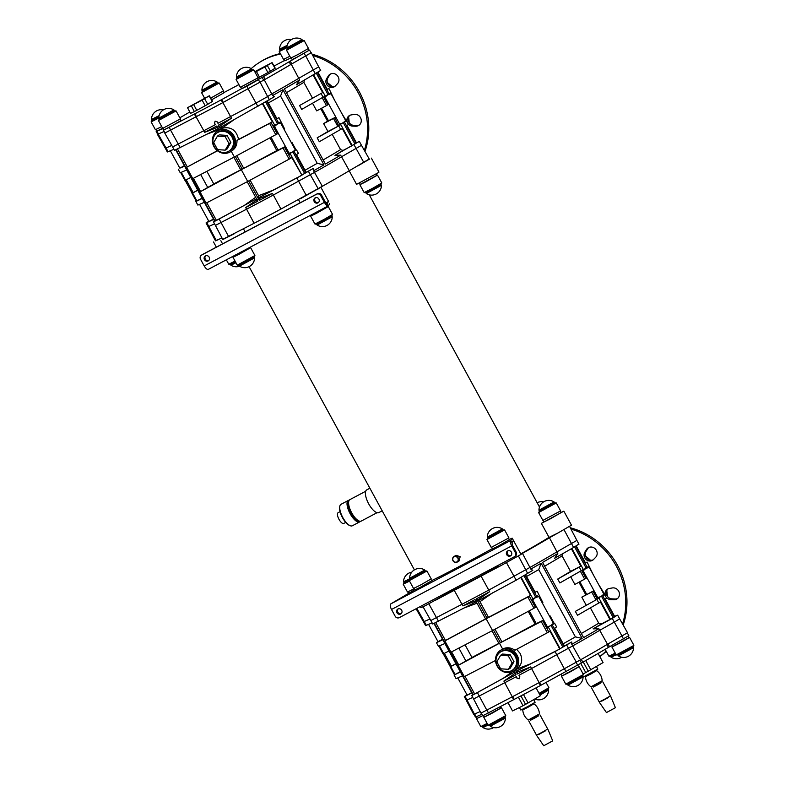 <?xml version="1.0" encoding="UTF-8"?>
<svg xmlns="http://www.w3.org/2000/svg" width="785" height="785" viewBox="0 0 785 785"><rect width="100%" height="100%" fill="white"/><g stroke="black" fill="none" stroke-linecap="round" stroke-linejoin="round"><path stroke-width="1.18" d="M599.818 656.594A72.995 67.539 -122.9 0 0 606.246 651.324M623.162 625.037A72.995 67.539 -122.9 0 0 612.447 557.242A72.995 67.539 57.1 0 0 583.912 532.868A72.995 67.539 57.1 0 0 570.273 527.765M617.579 598.494A6.084 5.632 57.1 0 1 615.116 598.984L611.957 598.867A5.75 5.318 57.1 0 1 608.061 588.858M599.779 656.525A72.995 67.539 -122.9 0 0 606.108 651.079M622.554 623.967A72.995 67.539 -122.9 0 0 611.23 558.027A72.995 67.539 57.1 0 0 582.696 533.663A72.995 67.539 57.1 0 0 570.96 529.09M605.441 595.648A5.75 5.318 57.1 0 1 609.268 588.485L612.339 587.945A6.084 5.632 57.1 0 1 616.99 598.926A6.084 5.632 57.1 0 1 613.899 599.769L610.74 599.661A5.75 5.318 57.1 0 1 606.363 597.326M586.493 549.51L584.845 552.169A5.75 5.318 -122.9 0 0 593.48 559.548L595.638 557.321A6.084 5.632 -122.9 0 0 588.112 547.861A6.084 5.632 -122.9 0 0 586.493 549.51L587.72 548.725L586.061 551.374A5.75 5.318 -122.9 0 0 593.195 559.823M588.75 547.508A6.084 5.632 -122.9 0 0 587.72 548.725M364.976 151.495A72.995 67.539 -122.9 0 0 368.253 137.316A72.995 67.539 57.1 0 0 363.376 100.421A72.995 67.539 57.1 0 0 312.087 54.224M364.368 150.426A72.995 67.539 -122.9 0 0 367.027 138.101A72.995 67.539 57.1 0 0 362.16 101.206A72.995 67.539 57.1 0 0 312.773 55.539M348.177 123.785A5.75 5.318 -122.9 0 0 352.553 126.11L355.713 126.228A6.084 5.632 -122.9 0 0 360.766 118.221A6.084 5.632 -122.9 0 0 354.153 114.404L351.081 114.944A5.75 5.318 -122.9 0 0 347.264 122.107M237.884 85.172A72.995 67.539 57.1 0 1 238.571 83.995M251.21 68.609A72.995 67.539 57.1 0 1 258.736 62.898A72.995 67.539 57.1 0 1 280.588 54.028M328.316 75.968L326.658 78.628A5.75 5.318 -122.9 0 0 335.303 85.997L337.452 83.769A6.084 5.632 -122.9 0 0 329.926 74.32A6.084 5.632 -122.9 0 0 328.316 75.968L329.533 75.174L327.885 77.833A5.75 5.318 -122.9 0 0 335.009 86.272M349.875 115.316A5.75 5.318 -122.9 0 0 353.77 125.325L356.93 125.433A6.084 5.632 -122.9 0 0 359.393 124.943M258.736 62.898L259.953 62.103A72.995 67.539 57.1 0 1 280.333 53.557M330.563 73.967A6.084 5.632 -122.9 0 0 329.533 75.174M443.319 595.393A69.953 2.149 -28.6 0 0 470.303 581.518A69.953 2.149 -28.6 0 0 498.455 566.338M453.858 556.653A3.189 2.954 -122.9 0 0 452.984 560.726A3.189 2.954 -122.9 0 0 457.331 562.021A3.189 2.954 -122.9 0 0 458.204 557.958A3.189 2.954 -122.9 0 0 453.858 556.653L455.997 555.289L460.167 556.693L459.058 560.892M255.674 197.261L244.478 205.297L256.528 198.831L213.52 221.929L215.424 225.423L246.588 209.173A79.687 2.443 -28.6 0 0 273.366 195.004L314.491 172.386L322.321 186.3L280.942 209.065A79.962 2.453 151.4 0 1 254.114 223.254L222.714 239.366M327.1 203.629L328.542 201.372L326.001 203.03M369.244 159.002L349.315 170.708A79.962 2.453 151.4 0 1 322.321 186.3M371.354 158.109L378.988 172.121L378.233 172.7L356.567 184.347L349.178 170.796M509.259 539.452L512.183 538.157L521.044 554.406L500.536 565.828L498.612 566.633L497.965 565.435M560.922 512.468L563.846 511.163L571.48 525.175L558.135 532.887L549.058 537.401L541.414 523.389L544.093 521.633M563.846 511.163L541.414 523.389M442.877 594.579L443.378 595.491L442.612 596.08L425.293 605.706L420.946 607.727L420.299 606.53M216.415 133.401L217.16 132.793A10.98 10.156 57.1 0 1 232.527 135.844A10.98 10.156 57.1 0 1 229.014 151.122L228.15 151.544A10.872 10.058 57.1 0 1 214.285 146.599A10.872 10.058 57.1 0 1 216.415 133.401A10.872 10.058 57.1 0 1 231.624 136.433A10.872 10.058 57.1 0 1 228.15 151.544M217.435 136.109L219.241 134.883L227.051 135.403L230.868 142.409L227.061 149.013L225.207 150.141L217.573 149.631L213.716 142.566L217.435 136.109L225.197 136.639L227.051 135.403M230.868 142.409L228.984 143.586L225.207 150.141M225.197 136.639L228.984 143.586M499.535 652.678L500.28 652.07A10.98 10.156 57.1 0 1 516.098 655.897A10.98 10.156 57.1 0 1 512.134 670.4L511.27 670.832A10.872 10.058 57.1 0 1 497.857 666.632A10.872 10.058 57.1 0 1 499.535 652.678A10.872 10.058 57.1 0 1 515.195 656.466A10.872 10.058 57.1 0 1 511.27 670.832M500.624 655.289L502.42 654.052L510.113 654.572L513.989 661.686L510.24 668.182L508.386 669.32L500.634 668.8L496.836 661.843L500.624 655.289L508.258 655.799L512.105 662.874L508.386 669.32M513.989 661.686L512.105 662.874M510.113 654.572L508.258 655.799M406.875 594.382L408.691 593.274M221.998 238.012L215.414 240.691M234.646 233.557L222.812 239.562L215.424 225.423M258.864 197.594L273.101 190.147L258.579 195.691L258.569 197.781L296.867 177.979L313.578 168.255L313.608 170.757L314.491 172.386A79.687 2.443 -28.6 0 0 341.524 156.774L361.473 145.323L369.352 159.198L357.999 165.821M560.166 511.094L561.039 512.693L549.578 519.248L544.221 521.868L543.348 520.269M320.604 187.409L300.4 198.762M457.841 558.164A2.875 2.659 57.1 0 1 455.506 562.207A2.875 2.659 57.1 0 1 453.131 557.841A2.875 2.659 57.1 0 1 457.841 558.164M382.187 510.809L378.821 512.595A12.864 4.857 -117.9 0 1 368.607 503.685A12.864 4.857 -117.9 0 1 366.654 489.928A12.864 4.857 -117.9 0 1 366.791 489.85L369.872 488.221M429.964 618.982L423.527 621.828L416.099 608.748M578.957 544.211L576.877 540.404L556.928 551.865A79.687 2.443 151.4 0 1 529.895 567.476L488.77 590.094A79.687 2.443 151.4 0 1 461.992 604.264L430.828 620.513L423.056 606.825M476.348 600.672L462.875 605.883L454.24 590.32A79.962 2.453 -28.6 0 0 481.068 576.131L500.536 565.828M434.772 600.623L454.24 590.32M521.23 577.397L532.77 598.553L532.073 599.004L536.351 606.844L533.986 608.257L527.863 597.032L486.131 618.766L444.231 641.237L450.345 652.453L450.992 652.168L492.548 630.541L486.131 618.766L487.083 618.246L476.466 598.769A79.687 2.443 -28.6 0 0 489.663 591.713L481.068 576.131M476.466 598.769L478.251 600.711L516.157 580.193L532.789 570.322L530.788 569.096L522.447 553.366A79.962 2.453 -28.6 0 0 549.451 537.774L558.135 532.887M520.995 554.308L522.447 553.366M564.013 529.669L573.599 547.479L554.661 558.272L557.811 553.484L549.451 537.774M520.779 553.916A69.953 2.149 -28.6 0 0 549.019 537.332M390.763 603.91L510.79 540.414L512.006 542.651L513.4 540.423L512.173 538.176L510.79 540.414C509.975 541.297 510.279 543.132 511.692 545.899L391.499 609.494C390.135 606.687 389.9 604.833 390.763 603.91L414.765 589.712M515.088 556.28A3.189 2.954 -122.9 0 0 516.177 552.1L512.507 545.369L512.006 542.651M398.191 608.856A2.875 2.659 -122.9 0 0 401.263 613.595M507.934 550.785A2.875 2.659 -122.9 0 0 511.006 555.535M516.177 552.1L515.362 552.62L511.692 545.899L512.507 545.369M506.717 554.671A2.875 2.659 57.1 0 1 511.3 551.983A2.875 2.659 57.1 0 1 510.633 555.839A2.875 2.659 57.1 0 1 506.717 554.671M396.965 612.732A2.875 2.659 57.1 0 1 401.547 610.043A2.875 2.659 57.1 0 1 400.88 613.899A2.875 2.659 57.1 0 1 396.965 612.732M391.499 609.494L395.159 616.215A3.189 2.954 57.1 0 0 399.3 617.638L514.273 556.81A3.189 2.954 57.1 0 0 514.479 556.683L515.294 556.163M515.362 552.62A3.189 2.954 57.1 0 1 514.479 556.683M431.632 580.635A71.877 2.208 -28.6 0 0 492.421 548.597M430.837 579.173L431.711 580.772L420.25 587.327L414.892 589.947L414.019 588.348M508.503 538.078L509.377 539.678L497.916 546.242L492.558 548.852L491.685 547.253M582.774 570.087L586.14 568.075L574.6 546.9M559.94 511.241L542.886 520.406L538.608 512.566L556.261 502.94L560.539 510.79L559.94 511.241M554.092 501.949L538.952 510.201A9.832 9.832 0 0 1 554.082 501.939L554.612 502.9L556.261 502.94M554.612 502.9L539.481 511.133L538.618 512.546M538.952 510.201L539.472 511.153M532.269 599.347L535.704 597.297L523.997 575.827M508.278 538.235L491.224 547.4L486.945 539.55L504.598 529.924L508.876 537.774L508.278 538.235M502.429 528.933L487.289 537.185A9.832 9.832 0 0 1 502.42 528.923L502.949 529.885L504.598 529.924M502.949 529.885L487.819 538.127L486.955 539.53M487.289 537.185L487.809 538.137M426.932 571.019L431.21 578.869L420.829 584.864L413.558 588.485L409.279 580.645L410.143 579.212L425.284 570.98L426.912 571.009L409.279 580.645M410.143 579.232L409.623 578.28A9.832 9.832 0 0 1 424.754 570.018L409.623 578.27M414.225 588.711L407.484 592.047L403.205 584.187L409.525 581.096M409.642 580.046L404.069 582.774L403.205 584.187M409.849 578.692L403.539 581.832L404.059 582.794M218.868 239.435L215.512 240.887L208.123 226.747L214.58 223.882M361.473 145.323L359.402 141.516L358.627 141.781L334.959 155.322A76.39 2.64 -28.2 0 0 343.045 150.455L340.553 149.611L332.232 134.363M334.959 155.322L340.631 155.145L349.315 170.708M272.474 193.385A79.687 2.443 151.4 0 1 259.286 200.43L259.011 198.595L272.474 193.385L280.942 209.065M247.206 181.737L257.814 201.205A79.687 2.443 151.4 0 1 245.695 207.554L254.114 223.254M328.267 205.905L208.359 269.343L328.375 205.847C327.276 206.2 325.952 205.042 324.401 202.363L325.216 201.843L328.375 205.847L329.749 203.58M208.359 269.343C207.191 269.736 205.807 268.607 204.198 265.958L200.528 259.236A3.189 2.954 57.1 0 1 201.617 255.056L202.432 254.526A3.189 2.954 -122.9 0 0 202.03 254.791M325.216 201.843L321.546 195.112A3.189 2.954 -122.9 0 0 317.405 193.699L202.432 254.526M315.442 197.732A2.875 2.659 -122.9 0 0 318.514 202.481M205.699 255.802A2.875 2.659 -122.9 0 0 208.771 260.541M209.173 257.186A2.875 2.659 57.1 0 1 204.591 259.874A2.875 2.659 57.1 0 1 205.268 256.018A2.875 2.659 57.1 0 1 209.173 257.186M318.926 199.125A2.875 2.659 57.1 0 1 314.343 201.814A2.875 2.659 57.1 0 1 315.011 197.957A2.875 2.659 57.1 0 1 318.926 199.125M204.198 265.958L324.401 202.363L320.731 195.642L321.546 195.112M317.405 193.699L316.59 194.219A3.189 2.954 57.1 0 1 320.731 195.642M316.59 194.219L201.617 255.056M226.345 259.835L228.759 264.221L235.058 261.101M235.951 262.739L230.908 265.212L230.388 264.26L235.431 261.788M249.924 247.353L250.219 247.893L238.758 254.448L233.4 257.058L232.988 256.312M233.351 256.98L250.17 247.805M239.445 266.135A9.832 9.832 0 0 0 254.575 257.873L239.435 266.135L238.925 265.183L237.276 265.144L254.909 255.527L250.631 247.667M238.925 265.183L254.046 256.94L254.909 255.527M327.59 206.269L327.885 206.798L316.424 213.353L311.066 215.973L310.664 215.227M311.017 215.885L327.845 206.72M310.654 216.199L314.952 224.049L323.901 219.506L332.575 214.442L328.297 206.573M317.111 225.04A9.832 9.832 0 0 0 332.241 216.788L317.101 225.04L316.581 224.088L331.712 215.846L332.575 214.442M376.309 173.877L377.104 175.33L365.643 181.885L360.286 184.495L359.491 183.042M360.236 184.416L377.055 175.251M359.873 184.73L364.171 192.58L373.12 188.027L381.795 182.974L377.516 175.104M366.33 193.571A9.832 9.832 0 0 0 381.461 185.319L366.32 193.571L365.8 192.619L380.931 184.377L381.795 182.974M361.365 520.995A12.138 4.582 -117.9 0 1 361.237 521.073A12.138 4.582 -117.9 0 1 351.513 512.487A12.138 4.582 -117.9 0 1 349.884 499.623L365.702 491.253M359.599 521.181A11.49 4.347 -117.9 0 1 350.679 512.929A11.49 4.347 -117.9 0 1 348.874 500.918M349.207 500.241A12.138 4.582 62.1 0 0 348.324 500.447A12.138 4.582 62.1 0 0 348.187 500.526A12.138 4.582 62.1 0 0 350.031 513.498A12.138 4.582 62.1 0 0 359.667 521.897A12.138 4.582 62.1 0 0 359.795 521.819A12.138 4.582 62.1 0 0 360.344 521.279M352.485 525.695A12.138 4.582 -117.9 0 1 352.347 525.773A12.138 4.582 -117.9 0 1 350.208 525.714A12.138 4.582 -117.9 0 1 342.623 517.187A12.138 4.582 -117.9 0 1 339.846 506.129A12.138 4.582 -117.9 0 1 340.867 504.402A12.138 4.582 -117.9 0 1 341.004 504.323L348.324 500.447M339.846 506.129L339.679 506.874A11.49 4.347 62.1 0 0 342.319 517.354A11.49 4.347 62.1 0 0 349.492 525.43L350.208 525.714M340.052 511.683L338.09 512.723A6.064 2.296 62.1 0 0 338.904 519.16A6.064 2.296 62.1 0 0 343.761 523.448A6.064 2.296 62.1 0 0 343.83 523.409M586.003 675.728L586.316 676.297L591.154 673.844L595.844 671.096L595.54 670.537M586.267 676.209L585.473 676.758C585.816 680.929 587.651 684.294 590.977 686.846L602.183 680.732C601.84 676.552 600.005 673.187 596.678 670.635L595.795 671.008M585.473 676.758L596.678 670.635M592.724 686.051L593.264 687.052L597.257 685.03L601.114 682.764L600.574 681.772M593.195 686.924L601.045 682.646M591.586 687.964L599.22 701.976L604.676 699.219L610.436 695.863L602.792 681.851M601.536 700.887L608.267 697.217M601.693 701.172L608.424 697.502M599.524 702.536L606.452 712.574L615.411 707.697L610.74 696.423M523.291 708.914L523.605 709.473L528.442 707.02L533.133 704.282L532.829 703.713M523.556 709.385L522.761 709.934C523.104 714.105 524.939 717.47 528.266 720.022L539.472 713.908C539.128 709.728 537.303 706.372 533.977 703.821L533.084 704.184M522.761 709.934L533.977 703.821M530.012 719.227L530.552 720.228L534.546 718.206L538.402 715.949L537.862 714.949M530.483 720.1L538.333 715.822M528.874 721.14L536.508 735.153L541.974 732.395L547.724 729.039L540.09 715.027M538.824 734.063L545.555 730.403M538.981 734.348L545.712 730.688M536.812 735.712L543.74 745.75L552.709 740.873L548.028 729.599M512.291 696.795L504.765 682.714L473.61 698.964L480.999 713.114L512.291 696.795A79.962 2.453 -28.6 0 0 539.118 682.607L580.508 659.842A79.962 2.453 -28.6 0 0 607.502 644.249L598.818 628.697L593.117 628.863A75.713 2.914 -27.7 0 0 601.231 623.996L598.739 623.153L590.418 607.904M580.508 659.842L572.677 645.927A79.687 2.443 -28.6 0 0 599.711 630.316L614.302 622.112L612.271 618.403L616.873 615.43L614.635 616.372M472.766 697.423L466.3 700.289L473.698 714.428L480.185 711.553M517.197 672.137L516.579 671.018L555.073 651.57L571.765 641.963L571.784 644.308L572.677 645.927L531.553 668.545L530.66 666.926L517.197 672.137L517.462 673.972A79.687 2.443 -28.6 0 0 530.66 666.926M539.118 682.607L531.553 668.545A79.687 2.443 -28.6 0 1 519.13 675.178L519.778 676.434L519.13 678.799L516.805 678.005L516.118 676.778A79.687 2.443 -28.6 0 0 516.314 676.67L517.099 678.083L519.356 678.652M607.502 644.249L627.539 632.739L619.659 618.865L614.302 622.112L622.034 636.086M473.61 698.964L471.765 695.588L474.513 693.754M515.735 672.912L503.882 681.095L504.765 682.714A79.687 2.443 -28.6 0 0 516.118 676.778M539.079 693.4L548.901 687.719L546.085 682.518M539.452 694.087L548.038 689.102M539.982 695.039L548.568 690.064L548.048 689.112L548.901 687.719M476.907 718.393L482.706 715.665L476.946 718.471L476.083 716.891M482.461 726.586L480.832 726.557L487.132 723.436M488.025 725.075L482.991 727.548L482.461 726.596L487.505 724.123M500.369 706.706L501.065 707.982L492.803 712.829L484.247 717.156L483.383 715.567M484.208 717.078L501.026 707.903M489.761 725.271L488.133 725.232L505.756 715.626L501.487 707.756M504.392 717.411L504.902 717.009L505.422 717.971L504.912 718.363L490.291 726.223L489.771 725.271L504.392 717.411M577.878 665.307L578.741 666.897L570.469 671.734L561.913 676.062L561.108 674.57M561.874 675.983L578.692 666.808M567.427 684.177L565.799 684.147L583.422 674.531L579.153 666.671M567.957 685.128A9.832 9.832 0 0 0 583.088 676.886L567.957 685.138L567.437 684.186L582.058 676.317L583.422 674.531M628.314 636.076L629.178 637.665L620.906 642.513L612.359 646.84L611.662 645.564M612.31 646.752L629.138 637.587M611.947 647.066L616.245 654.916L633.269 645.741L633.868 645.28L629.59 637.44M618.394 655.907A9.832 9.832 0 0 0 633.534 647.654L618.394 655.907L617.873 654.955L632.494 647.085L633.868 645.309M605.166 649.342L608.915 656.231L615.244 653.12M616.137 654.759L611.093 657.231L610.573 656.27L615.617 653.797M519.454 707.628L520.818 710.042L527.805 706.529L535.105 702.281L533.829 699.788M508.013 702.663L512.517 710.935L523.036 705.735L525.558 704.371L520.926 695.883M518.385 697.217L523.036 705.735M525.558 704.371L540.365 695.755L536.067 687.856M582.794 675.571L583.53 676.866L597.817 669.105L596.541 666.612M583.127 673.952L588.269 671.195L583.235 661.951M580.772 663.433L585.747 672.559M588.269 671.195L603.076 662.579L598.111 653.463M450.335 666.769L443.309 653.876M451.355 666.131L444.388 653.346M457.733 665.621L450.512 652.374M458.754 664.983L451.591 651.854M472.011 657.585L465.063 644.848M465.966 661.098L458.862 648.076M586.729 594.422L579.821 581.754M582.813 570.155L585.875 568.428L583.157 570.783L597.787 597.601L601.143 596.453L603.851 594.108L603.587 594.873M603.851 594.108L589.231 567.29L585.875 568.428L588.308 566.858L589.231 567.29L588.308 566.858L586.061 567.918M603.743 594.745L598.091 598.17M535.213 624.193L528.217 611.358M536.39 623.849L529.276 610.789M532.308 599.416L535.429 597.66L532.632 600.025M547.282 626.891L550.707 625.684L553.405 623.339L538.785 596.512L535.429 597.66L537.872 596.08L538.785 596.512L537.872 596.08L535.615 597.149M553.405 623.339L553.15 624.104M547.351 626.832L532.73 600.005M553.307 623.977L547.577 627.441M311.017 52.791L291.264 64.223A79.962 2.453 151.4 0 1 264.27 79.825L272.601 95.554L274.475 96.692L220.242 127.484L219.623 126.356L231.477 118.172A79.687 2.443 151.4 0 1 218.279 125.217L219.623 126.356M291.264 64.223L298.742 78.314A79.687 2.443 151.4 0 1 271.718 93.925L267.646 96.565L269.481 99.921M319.956 70.846L296.465 84.76L299.635 79.942L298.742 78.314L318.7 66.862L311.302 52.723M264.27 79.825L222.881 102.58A79.962 2.453 151.4 0 1 196.054 116.779L164.762 133.087L172.641 146.962L203.806 130.722L204.689 132.341L218.161 127.131M196.054 116.779L203.806 130.722A79.687 2.443 151.4 0 0 215.159 124.776L214.491 123.539L215.11 121.194L217.474 121.96L218.171 123.176A79.687 2.443 151.4 0 1 217.965 123.284L217.19 121.881L215.178 121.155M164.173 131.429L157.461 134.412L165.341 148.286L171.778 145.441M222.881 102.58L230.584 116.553L256.028 103.09L267.646 96.565L260.237 82.425M231.477 118.172L230.584 116.553A79.687 2.443 151.4 0 1 218.171 123.176M215.345 124.658L215.159 124.776A79.687 2.443 151.4 0 0 215.355 124.668L214.599 123.255L215.031 121.253M291.794 63.919L290.273 61.112L309.525 50.054L311.056 52.85L290.666 64.566A79.687 2.443 151.4 0 1 265.055 79.363L222.675 102.688A79.687 2.443 151.4 0 1 196.407 116.582L165.007 132.959L163.476 130.153L194.376 114.051L195.897 116.847M164.163 131.409L157.707 134.274L156.176 131.478L163.103 128.524M283.974 59.248L284.847 60.847L290.744 57.953M289.842 56.284L283.513 59.395L279.234 51.545L280.098 50.122L286.947 46.707M286.878 47.728L279.234 51.545M287.212 45.324L279.578 49.18L280.098 50.142M324.588 96.535L327.963 94.524L316.355 73.25M291.274 57.933L292.148 59.532L297.505 56.912L308.966 50.358L308.093 48.758M304.188 40.604L308.466 48.454L298.084 54.459L290.813 58.07L286.535 50.23L287.408 48.798L302.539 40.565L304.168 40.594L286.535 50.23M302.539 40.565L302.019 39.613L286.878 47.856M274.083 125.806L277.517 123.755L265.752 102.178M240.838 87.155L241.711 88.754L247.069 86.144L258.53 79.589L257.657 77.99M257.431 78.137L240.377 87.302L236.099 79.452L253.751 69.836L258.029 77.676L257.431 78.137M253.732 69.826L252.093 69.787L236.962 78.029M252.093 69.796L251.573 68.835L236.432 77.087L236.962 78.049L236.099 79.432M163.172 128.249L164.036 129.849L169.403 127.239L180.864 120.674L179.991 119.075M179.755 119.232L162.711 128.397L158.433 120.547L176.085 110.921L180.354 118.77L179.755 119.232M173.897 109.92A9.832 9.832 0 0 0 158.766 118.182L173.907 109.929L174.427 110.881L176.085 110.921M174.427 110.881L159.296 119.124L158.433 120.527M155.862 129.574L156.735 131.173L162.642 128.269M161.73 126.601L155.41 129.711L151.132 121.871L158.766 118.054M158.835 117.024L151.996 120.439L151.132 121.852M159.11 115.64L151.466 119.497L151.986 120.458M211.646 99.803L224 92.767L223.126 91.168M217.043 82.013A9.832 9.832 0 0 0 201.912 90.275L217.043 82.023L217.553 82.974L219.221 83.014L223.499 90.864L210.704 98.145M219.221 83.014L201.568 92.64L202.432 91.217L217.573 82.974M202.128 100.156L187.517 107.702L209.34 95.78L202.128 100.156L205.199 105.749L207.75 104.307L212.519 101.343L209.369 95.79M199.096 101.442L196.996 102.541L199.096 101.442M212.343 101.53L209.193 95.976M204.62 98.743L207.75 104.307M254.772 71.7L272.052 62.604L264.839 66.97L267.911 72.573L275.231 68.167L272.081 62.614M264.839 66.97L255.066 72.249M261.807 68.266L259.707 69.365L261.807 68.266M275.054 68.344L271.904 62.79M267.332 65.567L270.462 71.131M324.627 96.614L327.688 94.887L324.98 97.232L339.601 124.059L342.966 122.911L345.665 120.566L331.044 93.739L327.688 94.887L330.122 93.307L331.044 93.739L330.122 93.307L327.875 94.377M321.634 108.202L328.542 120.88M345.665 120.566L345.4 121.332M345.557 121.204L339.905 124.629M274.122 125.875L277.242 124.118L274.544 126.463L289.165 153.281L292.52 152.143L295.229 149.788L280.598 122.97L277.242 124.118L279.686 122.538L280.598 122.97L279.686 122.538L277.439 123.598M271.09 137.247L278.214 150.308M270.03 137.817L276.83 150.7L285.397 146.56L289.675 154.41L290.372 153.958L301.94 175.183L291.814 157.579L290.597 158.364L284.484 147.158L241.299 169.707L247.717 181.472L290.597 158.364M295.229 149.788L294.964 150.563M295.121 150.435L289.4 153.899M200.675 174.525L207.78 187.556M213.824 184.043L206.877 171.297M193.404 178.313L200.567 191.442M192.325 178.833L199.547 192.08M186.202 179.804L193.169 192.59M185.123 180.334L192.148 193.228M528.089 702.997L523.477 694.539M590.801 669.821L585.738 660.538M473.983 714.36L475.474 717.097L481.931 714.232M481.284 713.045L482.775 715.783L514.175 699.406A79.687 2.443 -28.6 0 0 540.433 685.511L582.823 662.187A79.687 2.443 -28.6 0 0 608.434 647.389L628.824 635.673L627.333 632.936M193.728 104.709L196.76 110.332L205.199 105.749M191.373 105.926L194.356 111.578L196.76 110.332M187.546 107.712L190.51 113.374L194.356 111.578M187.517 107.702L190.51 113.374M256.44 71.533L259.472 77.146L267.911 72.573M257.706 78.068L259.472 77.146M284.631 60.445L274.034 66.048M156.686 131.075L156.176 131.478M163.987 129.751L163.476 130.153M223.215 102.393L221.694 99.597L262.141 77.381L263.672 80.178M309.525 50.054L308.917 50.26M290.273 61.112L289.145 61.77L290.666 64.566M265.055 79.363L263.524 76.567A79.687 2.443 -28.6 0 0 289.145 61.77M263.524 76.567L262.141 77.381M221.694 99.597L221.144 99.891L222.675 102.688M196.407 116.582L194.876 113.786A79.687 2.443 -28.6 0 0 221.144 99.891M194.876 113.786L194.376 114.051M163.241 128.387A79.687 2.443 -28.6 0 0 162.897 128.907A79.687 2.443 -28.6 0 0 163.515 128.897M189.774 112.029A79.687 2.443 -28.6 0 0 179.834 117.819M238.915 84.633L223.892 92.581M450.992 652.168L444.869 640.943M533.986 608.257L492.548 630.541M500.457 650.353A12.256 11.343 -122.9 0 0 497.592 666.808A12.256 11.343 -122.9 0 0 513.773 670.939A12.256 11.343 -122.9 0 0 517.148 655.338A12.256 11.343 -122.9 0 0 500.457 650.353L502.616 649.009L499.486 643.249L457.576 665.719L463.709 676.955L495.512 660.499M464.347 676.68L458.214 665.425M502.616 649.009C506.786 647.026 510.888 647.439 514.921 650.245L547.351 632.769L541.208 621.514L542.67 620.699L548.793 631.945L547.351 632.769M492.048 630.806L498.966 643.504L541.208 621.514M562.806 647.007L560.137 648.744M610.455 619.188L613.075 617.471M435.753 622.682L445.448 640.452L444.231 641.237M434.34 623.368L473.188 694.617M433.997 623.526L472.864 694.823M465.014 676.336L474.689 694.077L503.411 678.181L512.232 671.764M471.991 657.545L457.576 665.719M460.255 671.685L454.083 675.021L460.432 672.019M462.512 675.826L456.056 678.642L454.083 675.021M457.763 677.897L467.153 695.137L471.677 692.635M455.064 674.482L450.767 666.593L450.188 666.867L454.486 674.757M455.948 663.786L450.767 666.593M450.188 666.867L455.889 663.678M442.563 639.235L438.02 641.688L428.59 624.399M444.889 643.504L438.432 646.31L436.46 642.699L442.809 639.696M438.874 646.124L443.142 653.944L443.731 653.689L439.463 645.869M448.961 650.981L443.731 653.689M438.02 641.688L436.46 642.699M464.475 607.855L477.005 603.223M445.448 640.452L485.552 618.904M476.22 601.781L432.731 624.006L430.828 620.513M486.347 618.629L485.621 619.022L474.994 599.534A79.687 2.443 -28.6 0 1 462.875 605.883M514.558 672.097L471.765 695.588M514.548 672.068L503.411 678.181M471.942 657.457L498.897 643.376M535.439 607.433L529.326 596.227L527.863 597.032M529.326 596.227L530.542 595.432L520.828 577.623M563.208 643.769A75.164 2.306 -28.6 0 0 575.415 636.88L582.136 638.431L541.14 563.218L538.736 569.606A75.164 2.306 151.4 0 1 526.539 576.494M575.415 636.88L538.736 569.606M557.811 553.484A79.687 2.443 -28.6 0 1 542.572 562.403L583.579 637.606A79.687 2.443 -28.6 0 0 598.818 628.697M542.67 620.699L543.583 620.111L547.861 627.951L548.548 627.5L560.166 648.803L530.317 663.953L516.677 669.065L515.284 669.968L517.462 673.972M559.774 649.058L550.01 631.15L548.793 631.945M575.729 546.252L587.043 567.005L585.904 567.624M585.424 562.796L587.131 562.06L585.571 563.071L576.239 545.948M562.717 553.376L562.06 555.878A75.164 2.306 151.4 0 1 544.653 566.211M571.372 548.744L580.851 566.122L570.548 571.451L562.06 555.878M571.882 548.46L583.314 569.419L582.647 569.851L586.954 577.75L584.648 579.134L580.36 571.264M587.043 567.005L587.945 566.996M592.852 573.933L587.131 562.06M570.548 571.451L557.742 579.055L559.872 582.961L581.665 570.489L585.973 578.378M584.648 579.134L574.885 584.423L570.715 576.769M580.851 566.122L557.742 579.055M604.313 594.579L606.726 597.993L605.166 599.004L614.714 616.51L613.046 617.422M601.545 596.315L602.703 595.717L614.213 616.833M595.982 599.926L575.366 611.378L595.982 599.926L591.684 592.037L593.99 590.663L598.298 598.562L598.965 598.131L598.258 598.494M603.302 595.158L602.703 595.717M603.371 595.275L601.545 596.227M598.965 598.131L610.485 619.247L601.231 623.996M575.366 611.378L577.495 615.283L600.446 602.066L609.984 619.571M604.754 594.382L600.044 586.748M586.12 605.039L581.822 597.14L591.684 592.037M593.99 590.663L581.822 597.14M543.583 620.111L535.193 624.144M516.658 649.303L520.141 653.405C522.987 659.783 521.848 664.993 516.746 669.016L516.677 669.065M535.144 624.065L500.428 642.729L493.51 630.021M499.692 643.111L500.428 642.729M548.548 627.5L547.822 627.882M551.168 625.665L552.983 624.634L551.129 625.596M549.549 616.254L550.099 615.891L549.52 616.196M554.75 623.496L556.604 626.891L554.691 628.128L564.454 646.035L562.776 646.958M550.099 615.891L554.377 623.732M525.116 575.179L536.538 596.119L535.39 596.728M535.115 592.233L537.107 591.134L535.193 592.371L525.646 574.865M542.317 602.988L542.867 602.625L537.107 591.134M492.656 592.822L479.949 601.702L488.476 617.344L530.542 595.432M536.538 596.119L537.195 595.687L537.499 596.227M487.083 618.246L488.476 617.344M563.934 646.369L552.316 625.066M503.882 681.095A79.687 2.443 -28.6 0 0 516 674.747L513.89 670.861M495.011 629.217L501.87 641.796M571.765 641.963L564.415 645.967M571.784 644.308A79.687 2.443 -28.6 0 0 582.136 638.431M581.332 633.485A75.164 2.306 -28.6 0 0 598.739 623.153M478.565 600.545L479.949 601.702M585.738 594.706L578.938 582.225M467.006 694.862L464.298 696.609L471.854 692.959M593.117 628.863L612.271 618.403M477.81 599.897L489.663 591.713M530.788 569.096A79.687 2.443 -28.6 0 0 541.14 563.218M597.316 599.19L593.018 591.301M596.914 599.455L598.886 603.076M519.13 675.178A79.687 2.443 -28.6 0 1 518.934 675.286L519.69 676.709L519.415 678.603M607.364 596.237A49.808 46.089 -122.9 0 0 606.766 590.644M590.448 560.225A49.808 46.089 -122.9 0 0 585.61 556.231M579.291 567.133L581.263 570.744M619.659 618.865L617.648 615.185L616.873 615.43M573.599 547.479L578.202 544.505M423.527 621.828L425.598 625.635L432.113 622.868M516.765 669.232L516.991 670.753L530.317 663.953M283.032 147.963L289.145 159.188M213.805 184.004L200.028 191.874L276.968 150.524M200.028 191.874L206.151 203.099L205.513 203.384L199.4 192.178M247.717 181.472L206.151 203.099M231.251 151.269L234.362 156.99L277.252 133.892L271.119 122.646L236.972 140.456C237.139 144.911 235.48 148.345 232.026 150.769L230.653 151.662A12.256 11.343 -122.9 0 0 233.518 135.206A12.256 11.343 -122.9 0 0 217.337 131.075A12.256 11.343 -122.9 0 0 213.962 146.677A12.256 11.343 -122.9 0 0 230.653 151.662M269.667 123.461L275.8 134.716M217.327 150.681L186.035 167.666L217.465 150.789M186.673 167.372L192.806 178.627L192.158 178.911L186.035 167.666M234.362 156.99L192.806 178.627M354.849 143.851L352.22 145.568M304.58 173.387L301.911 175.124M285.397 146.56L284.484 147.158M282.953 89.676L323.96 164.889L317.228 163.329L280.559 96.064L282.953 89.676A79.687 2.443 151.4 0 1 272.601 95.554M340.631 155.145A79.687 2.443 151.4 0 1 325.392 164.065L284.386 88.852A79.687 2.443 151.4 0 0 299.635 79.942M204.689 132.341A79.687 2.443 151.4 0 0 216.817 125.993L218.995 130.006L221.851 128.328C230.79 126.257 236.363 129.957 238.581 139.406L272.336 121.861L262.592 103.993M272.336 121.861L271.119 122.646M263.004 103.767L274.583 125.011L273.887 125.453L278.165 133.293L277.252 133.892M322.174 97.723L326.462 105.592L327.787 104.837L323.479 96.938L301.685 109.409L299.556 105.514L322.664 92.581L313.137 75.115M299.556 105.514L322.664 92.581M312.361 97.909L303.873 82.337L304.541 79.825M327.787 104.837L328.768 104.199L324.46 96.31L325.127 95.878L313.647 74.82M317.994 72.289L327.384 89.519L328.944 88.519L334.665 100.382M329.769 93.454L327.718 94.082M317.483 72.593L328.866 93.464M328.944 88.519L327.237 89.254M326.462 105.592L316.698 110.881L312.528 103.227M340.072 124.952L340.778 124.579L352.249 145.618L343.045 150.455M340.7 129.525L338.727 125.914L317.179 137.836L319.309 141.742L342.26 128.514L351.759 145.941M341.691 113.275L348.54 124.452L346.98 125.463L356.478 142.88L354.83 143.802M355.988 143.204L344.517 122.166L343.359 122.764M344.517 122.166L343.359 122.676M338.727 125.914L334.832 117.76L335.813 117.122L340.111 125.011L340.778 124.579M334.832 117.76L333.497 118.496L337.805 126.385L339.13 125.649M337.805 126.385L327.944 131.487L323.636 123.598L327.551 121.165L320.751 108.683M317.179 137.836L327.944 131.487M335.813 117.122L327.551 121.165M323.636 123.598L333.497 118.496M221.851 128.328L233.704 119.938M304.551 173.338L305.699 172.749L294.13 151.525L292.982 152.123M291.363 142.703L291.912 142.35L291.333 142.654M296.19 150.19L291.912 142.35M296.563 149.945L298.418 153.36L296.504 154.596L306.219 172.406L305.699 172.749M289.636 154.341L290.372 153.958M294.13 151.525L292.952 152.054M273.101 190.147L301.548 175.438M258.579 195.691L250.121 180.177M306.179 172.347L313.578 168.255M284.131 129.437L284.68 129.083L278.93 117.603L277.017 118.839L267.4 101.196M279.313 122.686L279.018 122.146L277.203 123.186M266.871 101.52L278.351 122.568M278.93 117.603L276.938 118.702M238.581 139.406L236.972 140.456M206.808 202.756L216.454 220.448L244.478 205.297M214.933 220.948L176.105 149.729M214.619 221.154L175.761 149.886M187.252 166.881L177.538 149.062M199.576 204.355L208.928 221.507L213.471 219.054M202.245 198.477L195.897 201.48L202.069 198.134M197.761 190.245L192.58 193.051L196.888 200.94M197.702 190.127L192.58 193.051M195.897 201.48L197.869 205.091L204.326 202.285M184.377 165.694L179.834 168.147L170.365 150.789M184.622 166.145L179.834 168.147M178.274 169.158L180.246 172.769L186.702 169.962M181.276 172.317L185.545 180.148L184.956 180.403L180.687 172.572M190.784 177.439L185.545 180.148M218.819 129.682L207.358 134.019M213.52 221.929L216.258 220.085M233.861 157.255L240.779 169.962L241.515 169.57M240.72 169.835L213.755 183.916M236.825 155.675L243.684 168.255M235.323 156.48L242.241 169.187M323.145 159.944A75.164 2.306 -28.6 0 0 340.553 149.611M303.873 82.337A75.164 2.306 151.4 0 1 286.466 92.669M280.559 96.064A75.164 2.306 151.4 0 1 268.352 102.953M220.673 127.239L221.762 128.161M173.917 149.297L167.352 151.966L165.341 148.286M218.201 128.544L174.486 150.337L172.641 146.962M323.96 164.889A79.687 2.443 151.4 0 1 313.608 170.757M305.031 170.217A75.164 2.306 -28.6 0 0 317.228 163.329M248.668 180.962L259.286 200.43M259.011 198.595L258.569 197.781M257.549 199.37L245.695 207.554M213.667 219.407L206.043 222.94L208.761 221.203M192.001 193.326L196.309 201.215M218.279 125.217L220.457 129.231M349.178 122.695A49.808 46.089 -122.9 0 0 348.579 117.093M332.271 86.684A49.808 46.089 -122.9 0 0 327.423 82.68M356.41 142.752L358.627 141.781M323.077 97.203L321.104 93.592M615.116 598.984L613.899 599.769M611.957 598.867L610.74 599.661M584.845 552.169L586.061 551.374M352.553 126.11L353.77 125.325M355.713 126.228L356.93 125.433M326.658 78.628L327.885 77.833M426.373 625.37L416.815 608.365M438.491 621.288L428.855 603.832M516.157 580.193L506.521 562.747M527.736 573.59L518.483 556.094M354.035 144.754L363.847 162.534M308.525 171.532L318.288 188.91M296.867 177.979L306.356 195.612M219.192 219.074L228.69 236.707M206.798 222.655L216.297 240.602M328.542 201.372L320.908 187.34M474.474 714.154L465.044 696.305M564.543 669.154L555.073 651.57M576.475 662.452L566.77 645.201M486.877 710.248L477.408 692.664M305.797 56.059L315.364 73.829M170.639 130.222L180.285 147.698M158.236 134.127L168.127 151.721M248.305 89.137L257.951 106.603M476.23 716.823L474.709 714.046M488.496 712.996L486.965 710.199M512.144 696.884L513.665 699.67M577.77 665.376L576.259 662.589M566.162 671.901L564.631 669.105M579.919 660.224L581.44 663.001M623.467 638.931L621.946 636.135M609.562 646.742L608.041 643.945M606.913 644.603L608.434 647.389M582.823 662.187L581.302 659.39M540.983 685.217L539.462 682.43M538.912 682.714L540.433 685.511M514.175 699.406L512.644 696.619M158.462 133.999L156.931 131.203M170.728 130.173L169.197 127.366M260.012 82.553L258.481 79.746M248.394 89.078L246.863 86.272M305.699 56.108L304.168 53.301M414.392 569.861L249.081 266.674M298.575 199.733L300.233 202.775M220.82 240.652L222.567 243.87M213.52 241.976L216.346 247.167M243.487 228.877L245.146 231.928M459.264 560.775L457.331 562.021M576.877 540.404L569.586 526.46M543.505 501.919A9.832 9.832 0 0 0 537.136 502.714M424.763 570.018L425.284 570.98M407.945 591.91L408.7 593.303M411.772 572.157A9.832 9.832 0 0 0 403.539 581.842M539.481 507.022L369.274 194.837M201.411 255.174L202.226 254.644M230.407 264.26L228.759 264.221M230.918 265.212A9.832 9.832 0 0 0 239.533 266.193M237.256 265.134L232.978 257.284M254.575 257.873L254.055 256.93M304.668 173.544L292.884 151.927M316.6 224.088L314.952 224.049M332.241 216.788L331.721 215.836M354.938 144.008L343.32 122.705M365.82 192.619L364.171 192.58M381.461 185.319L380.941 184.367M377.055 512.703L361.237 521.073M352.347 525.773L359.667 521.897M345.734 522.408L343.761 523.448M534.987 699.131A9.832 9.832 0 0 0 548.568 690.074M480.812 726.547L476.534 718.707M482.981 727.548A9.832 9.832 0 0 0 493.569 727.567M488.113 725.232L483.835 717.382M504.902 717.029L505.756 715.626M490.282 726.223A9.832 9.832 0 0 0 505.422 717.981M562.894 647.183L551.06 625.478M565.779 684.137L561.501 676.287M583.088 676.876L582.568 675.924M613.173 617.638L601.506 596.247M617.893 654.955L616.245 654.916M633.534 647.654L633.014 646.703M610.593 656.27L608.944 656.24M611.093 657.222A9.832 9.832 0 0 0 621.671 657.251M164.83 132.999L164.173 131.841M291.431 39.584A9.832 9.832 0 0 0 279.578 49.18M302.009 39.603A9.832 9.832 0 0 0 286.878 47.865L287.398 48.817M251.563 68.835A9.832 9.832 0 0 0 236.432 77.087M158.766 118.182L159.286 119.134M163.329 109.9A9.832 9.832 0 0 0 151.466 119.506M201.568 92.64L204.532 98.076M201.912 90.275L202.432 91.227M163.535 130.084L162.897 128.907M472.619 694.362L472.393 695.127M516.746 669.016L513.773 670.939M466.31 700.289L464.298 696.609M218.995 130.006L217.337 131.075M214.433 220.82L214.266 221.38M206.043 222.94L208.123 226.747M318.69 66.862L320.702 70.542"/></g></svg>
